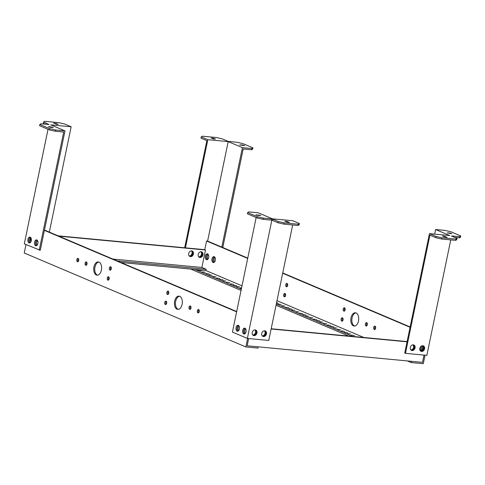 <?xml version="1.0" encoding="UTF-8"?>
<svg xmlns="http://www.w3.org/2000/svg" width="485" height="485" viewBox="0 0 485 485"><rect width="100%" height="100%" fill="white"/><g stroke="black" fill="none" stroke-linecap="round" stroke-linejoin="round"><path stroke-width="0.73" d="M413.675 346.866A2.958 1.746 95.4 0 1 413.384 345.302M421.18 350.679A2.958 1.746 95.4 0 1 420.046 347.624M421.162 347.212A2.958 1.746 -84.6 0 0 421.714 350.388A2.958 1.746 95.4 0 1 421.162 347.212A2.958 1.746 95.4 0 1 421.647 345.926A2.958 1.746 -84.6 0 0 421.162 347.212M208.683 257.474A2.958 1.746 95.4 0 1 206.743 259.717A2.958 1.746 95.4 0 1 205.367 256.068A2.958 1.746 95.4 0 1 207.301 253.825A2.958 1.746 95.4 0 1 208.683 257.474M206.398 256.165A2.958 1.746 -84.6 0 0 207.277 259.633A2.958 1.746 95.4 0 1 206.398 256.165A2.958 1.746 95.4 0 1 207.804 254.007A2.958 1.746 -84.6 0 0 206.398 256.165M215.322 260.287A2.958 1.746 95.4 0 1 213.382 262.531A2.958 1.746 95.4 0 1 212 258.881A2.958 1.746 95.4 0 1 213.94 256.638A2.958 1.746 95.4 0 1 215.322 260.287M213.036 258.978A2.958 1.746 -84.6 0 0 213.915 262.446A2.958 1.746 95.4 0 1 213.036 258.978A2.958 1.746 95.4 0 1 214.443 256.82A2.958 1.746 -84.6 0 0 213.036 258.978M341.761 321.161A1.716 1.012 95.4 0 1 341.113 319.239A1.716 1.012 95.4 0 1 342.264 317.784A1.716 1.012 95.4 0 1 342.446 317.833A1.716 1.012 95.4 0 1 343.095 319.748A1.716 1.012 95.4 0 1 341.943 321.203A1.716 1.012 95.4 0 1 341.761 321.161M342.762 318.075A1.716 1.012 -84.6 0 0 342.483 321.009M343.835 311.127A1.716 1.012 95.4 0 1 343.192 309.212A1.716 1.012 95.4 0 1 344.344 307.751A1.716 1.012 95.4 0 1 344.526 307.799A1.716 1.012 95.4 0 1 345.174 309.715A1.716 1.012 95.4 0 1 344.023 311.176A1.716 1.012 95.4 0 1 343.835 311.127M344.835 308.042A1.716 1.012 -84.6 0 0 344.562 310.982M374.329 329.509A1.716 1.012 95.4 0 1 373.68 327.593A1.716 1.012 95.4 0 1 374.832 326.132A1.716 1.012 95.4 0 1 375.014 326.181A1.716 1.012 95.4 0 1 375.663 328.096A1.716 1.012 95.4 0 1 374.511 329.558A1.716 1.012 95.4 0 1 374.329 329.509M375.329 326.423A1.716 1.012 -84.6 0 0 375.05 329.363M366.029 325.993A1.716 1.012 95.4 0 1 365.381 324.077A1.716 1.012 95.4 0 1 366.539 322.616A1.716 1.012 95.4 0 1 366.721 322.664A1.716 1.012 95.4 0 1 367.363 324.58A1.716 1.012 95.4 0 1 366.211 326.041A1.716 1.012 95.4 0 1 366.029 325.993M367.03 322.907A1.716 1.012 -84.6 0 0 366.751 325.847M353.426 325.853A6.657 3.935 95.4 0 1 350.916 318.421A6.657 3.935 95.4 0 1 355.384 312.77A6.657 3.935 95.4 0 1 356.093 312.952A6.657 3.935 95.4 0 1 358.603 320.385A6.657 3.935 95.4 0 1 354.135 326.035A6.657 3.935 95.4 0 1 353.426 325.853M355.899 312.88A6.657 3.935 -84.6 0 0 351.898 318.96A6.657 3.935 -84.6 0 0 354.456 325.95A6.657 3.935 -84.6 0 0 354.656 326.023M286.362 286.762A1.716 1.012 95.4 0 1 285.713 284.84A1.716 1.012 95.4 0 1 286.865 283.385A1.716 1.012 95.4 0 1 287.053 283.434A1.716 1.012 95.4 0 1 287.696 285.35A1.716 1.012 95.4 0 1 286.544 286.805A1.716 1.012 95.4 0 1 286.362 286.762M287.362 283.676A1.716 1.012 -84.6 0 0 287.084 286.617M284.283 296.79A1.716 1.012 95.4 0 1 283.64 294.874A1.716 1.012 95.4 0 1 284.792 293.419A1.716 1.012 95.4 0 1 284.974 293.461A1.716 1.012 95.4 0 1 285.623 295.383A1.716 1.012 95.4 0 1 284.465 296.838A1.716 1.012 95.4 0 1 284.283 296.79M285.283 293.704A1.716 1.012 -84.6 0 0 285.01 296.644M281.924 305.659L284.986 306.132L281.924 305.659M291.994 309.927L295.056 310.406L291.994 309.927M295.826 311.546L298.887 312.025L295.826 311.546M276.589 302.64L278.099 303.216L276.486 303.143M285.756 307.278L288.817 307.757L285.756 307.278M288.933 308.63L291.994 309.109L288.933 308.63M278.093 304.034L281.161 304.513L278.093 304.034M299.651 313.171L302.719 313.649L299.651 313.171M302.834 314.522L305.896 315.001L302.834 314.522M305.889 315.82L308.957 316.293L305.889 315.82M309.721 317.439L312.783 317.917L309.721 317.439M313.553 319.063L316.614 319.542L313.553 319.063M316.729 320.409L319.791 320.888L316.729 320.409M319.791 321.707L322.852 322.185L319.791 321.707M323.622 323.331L326.684 323.81L323.622 323.331M327.448 324.956L330.515 325.435L327.448 324.956M330.631 326.302L333.692 326.781L330.631 326.302M333.686 327.599L336.754 328.078L333.686 327.599M337.518 329.224L340.579 329.703L337.518 329.224M341.349 330.849L344.411 331.328L341.349 330.849M344.526 332.195L347.587 332.674L344.526 332.195M347.587 333.492L350.649 333.971L347.587 333.492M351.419 335.117L354.48 335.596L351.419 335.117M355.081 336.663L357.791 336.917M241.475 288.387L240.16 287.86L241.578 287.896M236.631 286.453L239.699 286.932L236.631 286.453M233.576 285.156L236.638 285.635L233.576 285.156M230.508 283.858L233.576 284.337L230.508 283.858M226.683 282.234L229.744 282.713L226.683 282.234M222.851 280.615L225.913 281.088L222.851 280.615M219.79 279.318L222.857 279.796L219.79 279.318M216.728 278.014L219.796 278.493L216.728 278.014M212.897 276.395L215.964 276.874L212.897 276.395M209.071 274.771L212.133 275.25L209.071 274.771M206.01 273.473L209.071 273.952L206.01 273.473M202.178 271.849L205.246 272.327L202.178 271.849M198.353 270.224L201.414 270.703L198.353 270.224M25.996 244.573L24.25 253L245.865 346.951L257.947 348.091L258.202 346.842L247.156 345.799L248.66 338.548L247.156 345.799L422.502 362.356L424.005 355.099L422.502 362.356L411.456 361.313L411.201 362.562L407.339 360.925M348.691 336.063L276.05 305.259M241.057 290.424L190.702 269.078M352.813 336.451L276.304 304.016M241.312 289.181L194.825 269.466M411.201 362.562L423.278 363.701L425.042 355.196M410.128 326.945L282.743 272.94M247.75 258.105L207.604 241.087L206.568 240.984L204.767 249.678L58.109 235.831M410.061 327.26L282.676 273.255M247.683 258.42L206.568 240.984M363.859 337.493L276.996 300.67M242.009 285.835L205.864 270.509L121.007 262.5M420.38 350.849A2.958 2.346 113 0 0 423.126 348.2A2.958 2.346 113 0 0 422.556 345.714M423.848 348.509A2.958 2.346 -67 0 1 420.689 351.122A2.958 2.346 113 0 0 423.848 348.509A2.958 2.346 113 0 0 422.968 345.75A2.958 2.346 -67 0 1 423.848 348.509M410.868 349.952A2.958 2.346 113 0 0 413.614 347.302A2.958 2.346 113 0 0 413.044 344.817M414.336 347.606A2.958 2.346 -67 0 1 411.177 350.225A2.958 2.346 113 0 0 414.336 347.606A2.958 2.346 113 0 0 413.456 344.853A2.958 2.346 -67 0 1 414.336 347.606M262.294 335.929A2.958 2.346 113 0 0 265.034 333.274A2.958 2.346 113 0 0 264.47 330.788M265.762 333.583A2.958 2.346 -67 0 1 262.603 336.196A2.958 2.346 113 0 0 265.762 333.583A2.958 2.346 113 0 0 264.883 330.825A2.958 2.346 -67 0 1 265.762 333.583M252.782 335.026A2.958 2.346 113 0 0 255.528 332.377A2.958 2.346 113 0 0 254.958 329.891M256.25 332.686A2.958 2.346 -67 0 1 253.091 335.299A2.958 2.346 113 0 0 256.25 332.686A2.958 2.346 113 0 0 255.371 329.927A2.958 2.346 -67 0 1 256.25 332.686M271.133 328.975L407.048 341.81M271.182 328.745L407.097 341.573M237.983 331.122A2.958 1.746 95.4 0 1 237.11 327.654A2.958 1.746 95.4 0 1 238.517 325.496A2.958 1.746 -84.6 0 0 237.11 327.654A2.958 1.746 -84.6 0 0 237.983 331.122M238.99 325.987A2.958 1.746 -84.6 0 0 238.147 327.751A2.958 1.746 -84.6 0 0 238.547 330.721M244.622 333.935A2.958 1.746 95.4 0 1 243.749 330.467A2.958 1.746 95.4 0 1 245.155 328.309A2.958 1.746 -84.6 0 0 243.749 330.467A2.958 1.746 -84.6 0 0 244.622 333.935M245.628 328.8A2.958 1.746 -84.6 0 0 244.779 330.564A2.958 1.746 -84.6 0 0 245.186 333.534M29.858 242.882A2.958 1.746 95.4 0 1 28.985 239.414A2.958 1.746 95.4 0 1 30.391 237.256A2.958 1.746 -84.6 0 0 28.985 239.414A2.958 1.746 -84.6 0 0 29.858 242.882M30.87 237.753A2.958 1.746 -84.6 0 0 30.021 239.511A2.958 1.746 -84.6 0 0 30.422 242.488M36.496 245.701A2.958 1.746 95.4 0 1 35.623 242.233A2.958 1.746 95.4 0 1 37.03 240.069A2.958 1.746 -84.6 0 0 35.623 242.233A2.958 1.746 -84.6 0 0 36.496 245.701M37.503 240.566A2.958 1.746 -84.6 0 0 36.66 242.33A2.958 1.746 -84.6 0 0 37.06 245.301M166.07 301.179A1.716 1.012 -84.6 0 0 165.888 301.13A1.716 1.012 -84.6 0 0 164.73 302.591A1.716 1.012 -84.6 0 0 165.379 304.507A1.716 1.012 -84.6 0 0 165.561 304.556A1.716 1.012 -84.6 0 0 166.713 303.095A1.716 1.012 -84.6 0 0 166.07 301.179M166.379 301.421A1.716 1.012 -84.6 0 0 166.1 304.362M168.143 291.145A1.716 1.012 -84.6 0 0 167.962 291.103A1.716 1.012 -84.6 0 0 166.81 292.558A1.716 1.012 -84.6 0 0 167.458 294.474A1.716 1.012 -84.6 0 0 167.64 294.522A1.716 1.012 -84.6 0 0 168.792 293.067A1.716 1.012 -84.6 0 0 168.143 291.145M168.459 291.394A1.716 1.012 -84.6 0 0 168.18 294.328M198.638 309.533A1.716 1.012 -84.6 0 0 198.456 309.485A1.716 1.012 -84.6 0 0 197.298 310.94A1.716 1.012 -84.6 0 0 197.947 312.861A1.716 1.012 -84.6 0 0 198.129 312.904A1.716 1.012 -84.6 0 0 199.28 311.449A1.716 1.012 -84.6 0 0 198.638 309.533M198.947 309.776A1.716 1.012 -84.6 0 0 198.668 312.71M190.338 306.011A1.716 1.012 -84.6 0 0 190.156 305.968A1.716 1.012 -84.6 0 0 189.004 307.423A1.716 1.012 -84.6 0 0 189.647 309.339A1.716 1.012 -84.6 0 0 189.835 309.388A1.716 1.012 -84.6 0 0 190.987 307.933A1.716 1.012 -84.6 0 0 190.338 306.011M190.654 306.259A1.716 1.012 -84.6 0 0 190.375 309.194M179.717 296.305A6.657 3.935 -84.6 0 0 179.007 296.123A6.657 3.935 -84.6 0 0 174.539 301.773A6.657 3.935 -84.6 0 0 177.043 309.2A6.657 3.935 -84.6 0 0 177.752 309.381A6.657 3.935 -84.6 0 0 182.221 303.731A6.657 3.935 -84.6 0 0 179.717 296.305M179.517 296.232A6.657 3.935 -84.6 0 0 175.515 302.307A6.657 3.935 -84.6 0 0 178.08 309.297A6.657 3.935 -84.6 0 0 178.274 309.375M78.103 258.432A1.716 1.012 -84.6 0 0 77.921 258.384A1.716 1.012 -84.6 0 0 76.769 259.839A1.716 1.012 -84.6 0 0 77.412 261.761A1.716 1.012 -84.6 0 0 77.594 261.803A1.716 1.012 -84.6 0 0 78.752 260.348A1.716 1.012 -84.6 0 0 78.103 258.432M78.412 258.675A1.716 1.012 -84.6 0 0 78.14 261.615M86.403 261.948A1.716 1.012 -84.6 0 0 86.215 261.9A1.716 1.012 -84.6 0 0 85.063 263.361A1.716 1.012 -84.6 0 0 85.712 265.277A1.716 1.012 -84.6 0 0 85.894 265.325A1.716 1.012 -84.6 0 0 87.045 263.864A1.716 1.012 -84.6 0 0 86.403 261.948M86.712 262.191A1.716 1.012 -84.6 0 0 86.433 265.131M99.007 262.088A6.657 3.935 -84.6 0 0 98.297 261.906A6.657 3.935 -84.6 0 0 93.829 267.556A6.657 3.935 -84.6 0 0 96.333 274.983A6.657 3.935 -84.6 0 0 97.042 275.165A6.657 3.935 -84.6 0 0 101.51 269.514A6.657 3.935 -84.6 0 0 99.007 262.088M98.807 262.015A6.657 3.935 -84.6 0 0 94.811 268.09A6.657 3.935 -84.6 0 0 97.37 275.086A6.657 3.935 -84.6 0 0 97.57 275.159M110.671 266.78A1.716 1.012 -84.6 0 0 110.489 266.732A1.716 1.012 -84.6 0 0 109.337 268.193A1.716 1.012 -84.6 0 0 109.98 270.109A1.716 1.012 -84.6 0 0 110.162 270.157A1.716 1.012 -84.6 0 0 111.32 268.696A1.716 1.012 -84.6 0 0 110.671 266.78M110.98 267.023A1.716 1.012 -84.6 0 0 110.707 269.963M108.591 276.814A1.716 1.012 -84.6 0 0 108.41 276.765A1.716 1.012 -84.6 0 0 107.258 278.226A1.716 1.012 -84.6 0 0 107.906 280.142A1.716 1.012 -84.6 0 0 108.088 280.191A1.716 1.012 -84.6 0 0 109.24 278.729A1.716 1.012 -84.6 0 0 108.591 276.814M108.907 277.056A1.716 1.012 -84.6 0 0 108.628 279.997M245.865 346.951L247.623 338.451M44.396 230.363L236.619 311.855M44.462 230.048L236.68 311.54M199.074 257.165A2.958 2.346 113 0 0 202.233 254.552A2.958 2.346 113 0 0 201.354 251.794A2.958 2.346 -67 0 1 202.233 254.552A2.958 2.346 -67 0 1 199.074 257.165M202.954 254.861A2.958 2.346 -67 0 1 199.42 257.359A2.958 2.346 -67 0 1 198.201 254.413A2.958 2.346 -67 0 1 201.73 251.909A2.958 2.346 -67 0 1 202.954 254.861M189.562 256.268A2.958 2.346 113 0 0 192.721 253.655A2.958 2.346 113 0 0 191.842 250.897A2.958 2.346 -67 0 1 192.721 253.655A2.958 2.346 -67 0 1 189.562 256.268M193.442 253.958A2.958 2.346 -67 0 1 189.908 256.462A2.958 2.346 -67 0 1 188.689 253.51A2.958 2.346 -67 0 1 192.218 251.012A2.958 2.346 -67 0 1 193.442 253.958M31.167 241.075A2.958 2.346 -67 0 0 31.179 241.075A2.958 2.346 -67 0 1 30.603 238.59A2.958 2.346 -67 0 1 30.876 237.765M204.767 249.678L205.488 249.987L201.869 267.459L206.125 269.26L205.864 270.509M206.125 269.26L117.146 260.863M205.488 249.987L58.831 236.14M201.869 267.459L112.89 259.057M424.569 348.812A2.958 2.346 -67 0 1 421.035 351.316A2.958 2.346 -67 0 1 419.816 348.363A2.958 2.346 -67 0 1 423.344 345.866A2.958 2.346 -67 0 1 424.569 348.812M415.057 347.915A2.958 2.346 -67 0 1 411.522 350.412A2.958 2.346 -67 0 1 410.304 347.466A2.958 2.346 -67 0 1 413.832 344.968A2.958 2.346 -67 0 1 415.057 347.915M422.738 345.938A2.958 1.746 -84.6 0 0 422.199 347.308A2.958 1.746 -84.6 0 0 422.356 349.8M443.144 235.983L442.526 236.037L444.448 236.929L447.085 237.341L443.144 235.983M450.759 239.893L426.849 355.366L405.448 353.347L429.916 235.189L435.803 237.686L436.063 236.437L429.455 233.637L449.819 235.558L435.603 229.532L445.078 230.423L450.941 231.769L460.75 235.934L460.489 237.177L459.447 237.874L459.707 236.625L460.75 235.934M451.547 236.092L457.028 238.414L456.767 239.663L455.724 240.36L455.985 239.111L457.028 238.414M434.651 234.128L435.603 229.532M459.707 236.625L451.577 235.959M405.448 353.347L404.726 353.038L429.455 233.637M436.063 236.437L441.926 237.783L455.985 239.111M451.917 233.758L450.262 233.049L447.261 232.879L451.917 233.758M454.694 237.426L459.447 237.874M441.926 237.783L441.665 239.032L455.724 240.36M441.665 239.032L435.803 237.686M266.483 333.892A2.958 2.346 -67 0 1 262.949 336.39A2.958 2.346 -67 0 1 261.724 333.438A2.958 2.346 -67 0 1 265.259 330.94A2.958 2.346 -67 0 1 266.483 333.892M256.971 332.989A2.958 2.346 -67 0 1 253.437 335.493A2.958 2.346 -67 0 1 252.218 332.54A2.958 2.346 -67 0 1 255.747 330.042A2.958 2.346 -67 0 1 256.971 332.989M236.074 327.551A2.958 1.746 -84.6 0 0 237.456 331.207A2.958 1.746 -84.6 0 0 239.39 328.963A2.958 1.746 -84.6 0 0 238.014 325.308A2.958 1.746 -84.6 0 0 236.074 327.551M242.712 330.37A2.958 1.746 -84.6 0 0 244.094 334.019A2.958 1.746 -84.6 0 0 246.028 331.776A2.958 1.746 -84.6 0 0 244.646 328.127A2.958 1.746 -84.6 0 0 242.712 330.37M260.9 215.449L255.886 214.813L258.165 215.467L260.9 215.449M284.277 222.9L284.016 224.149L278.16 222.803L272.267 220.305L272.528 219.056L278.414 221.554L284.277 222.9L298.336 224.228L299.378 223.53L292.764 220.73L272.4 218.808L258.19 212.782L248.714 211.89L247.671 212.582L257.486 216.746L263.343 218.092L263.088 219.341L271.527 220.135L271.782 218.887L272.091 219.014L247.362 338.421L232.424 332.092L256.147 217.535M299.378 223.53L299.118 224.779L298.075 225.476L298.336 224.228M247.362 338.421L268.763 340.446L292.673 224.967M272.528 219.056L272.091 219.014M263.343 218.092L271.782 218.887M286.799 222.045L289.436 222.457L287.514 221.566L284.877 221.154L286.799 222.045M284.016 224.149L298.075 225.476M278.16 222.803L278.414 221.554M247.671 212.582L247.417 213.83L257.226 217.989L257.486 216.746M263.088 219.341L257.226 217.989M27.948 239.317A2.958 1.746 -84.6 0 0 29.33 242.967A2.958 1.746 -84.6 0 0 31.27 240.724A2.958 1.746 -84.6 0 0 29.888 237.074A2.958 1.746 -84.6 0 0 27.948 239.317M34.587 242.13A2.958 1.746 -84.6 0 0 35.969 245.786A2.958 1.746 -84.6 0 0 37.903 243.543A2.958 1.746 -84.6 0 0 36.527 239.887A2.958 1.746 -84.6 0 0 34.587 242.13M57.46 124.427L58.079 124.372L56.157 123.481L53.52 123.069L57.46 124.427M49.009 124.548L43.577 121.996L44.62 121.299L58.679 122.626L64.541 123.972L71.149 126.779L50.786 124.857L65.002 130.877L40.273 250.284L24.298 243.858L48.027 129.301M65.002 130.877L55.526 129.986L55.266 131.235L63.705 132.029L39.236 250.187M39.855 124.481L39.594 125.724L49.409 129.889L49.664 128.64L39.855 124.481L40.898 123.784L49.027 124.451M49.337 232.115L71.149 126.779M49.664 128.64L55.526 129.986M48.688 126.658L50.343 127.361L53.344 127.531L51.064 126.882L48.688 126.658L48.615 127.003M55.266 131.235L49.409 129.889M43.577 121.996L43.323 123.245L45.651 124.233M200.942 251.757A2.958 2.346 -67 0 1 201.511 254.249A2.958 2.346 -67 0 1 198.765 256.898M191.429 250.86A2.958 2.346 -67 0 1 191.999 253.346A2.958 2.346 -67 0 1 189.253 256.001M208.283 254.498A2.958 1.746 -84.6 0 0 207.435 256.262A2.958 1.746 -84.6 0 0 207.835 259.239M214.922 257.317A2.958 1.746 -84.6 0 0 214.073 259.075A2.958 1.746 -84.6 0 0 214.473 262.052M239.705 144.96L244.719 145.597L242.439 144.948L239.705 144.96M222.785 247.52L243.191 148.974L251.63 149.768L251.891 148.519L242.415 147.628L228.205 141.602L207.841 139.68L201.226 136.879L200.966 138.128L206.859 140.62L184.664 247.78M201.226 136.879L202.269 136.182L216.328 137.51L222.191 138.855L228.077 141.353L237.262 142.317L243.118 143.669L252.934 147.828L252.673 149.077L251.63 149.768M185.434 247.853L207.841 139.68M221.815 247.107L242.415 147.628M207.604 241.087L228.205 141.602M251.891 148.519L252.934 147.828M213.806 138.364L211.169 137.952L213.091 138.843L215.467 139.068L213.806 138.364L213.667 139.037M450.147 233.588L450.262 233.049M447.813 233.17L447.879 232.824M445.024 237.123L445.163 236.45M258.772 215.522L258.881 214.988M287.375 222.239L287.514 221.566M256.432 215.104L256.504 214.758M50.955 127.416L51.064 126.882M56.017 124.154L56.157 123.481M239.99 145.07L240.063 144.724M242.33 145.482L242.439 144.948"/></g></svg>
